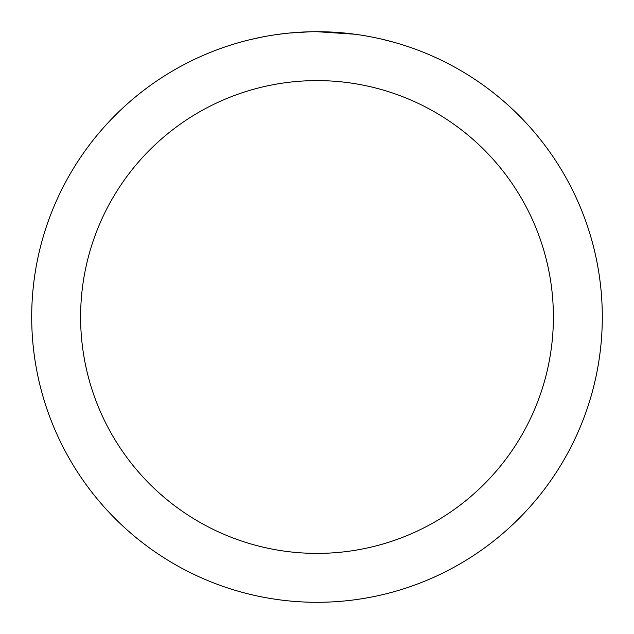 <?xml version="1.0" encoding="UTF-8"?>
<svg xmlns="http://www.w3.org/2000/svg" width="634" height="634" viewBox="0 0 634 634"><rect width="100%" height="100%" fill="white"/><g stroke="black" fill="none" stroke-linecap="round" stroke-linejoin="round"><path stroke-width="0.95" d="M317 31.7A285.3 285.3 0 0 1 602.3 317A285.3 285.3 0 0 1 317 602.3A285.3 285.3 0 0 1 31.7 317A285.3 285.3 0 0 1 317 31.7L354.953 34.236M381.082 38.991L393.278 42.09M363.829 35.567L366.951 36.106M317 80.605A236.395 236.395 0 0 1 553.395 317A236.395 236.395 0 0 1 317 553.395A236.395 236.395 0 0 1 80.605 317A236.395 236.395 0 0 1 317 80.605M288.042 33.174L277.74 34.418M249.653 39.76L263.094 36.835M298.178 32.318L302.252 32.08M278.627 34.291L283.343 33.697M310.24 31.779L289.247 33.055"/></g></svg>
